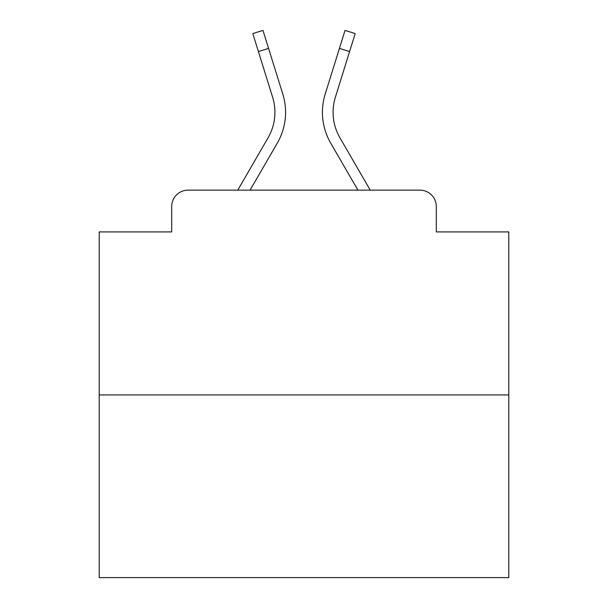 <?xml version="1.0" encoding="UTF-8"?>
<svg xmlns="http://www.w3.org/2000/svg" width="608" height="608" viewBox="0 0 608 608"><rect width="100%" height="100%" fill="white"/><g stroke="black" fill="none" stroke-linecap="round" stroke-linejoin="round"><path stroke-width="0.91" d="M171.707 206.522L171.707 231.914L171.707 206.522A16.386 16.386 0 0 1 188.092 190.137L237.766 190.137L268.082 137.765A50.791 50.791 0 0 0 272.62 97.219L252.799 33.569L262.968 30.4L282.788 94.05A61.438 61.438 0 0 1 277.301 143.1L250.07 190.137L357.93 190.137L330.699 143.1A61.438 61.438 0 0 1 325.212 94.05L345.032 30.4L355.201 33.569L349.592 51.558L339.431 48.389L325.212 94.05M508.79 394.926L99.21 394.926L99.21 577.6L508.79 577.6L508.79 231.914L436.293 231.914L436.293 206.522A16.386 16.386 0 0 0 419.908 190.137L188.092 190.137M99.21 394.926L99.21 231.914L171.707 231.914M339.918 137.765A50.791 50.791 0 0 1 335.38 97.219A50.791 50.791 0 0 0 339.918 137.765A50.791 50.791 0 0 1 335.38 97.219A50.791 50.791 0 0 0 339.918 137.765A50.791 50.791 0 0 1 335.38 97.219A50.791 50.791 0 0 0 339.918 137.765A50.791 50.791 0 0 1 335.38 97.219A50.791 50.791 0 0 0 339.918 137.765A50.791 50.791 0 0 1 335.38 97.219A50.791 50.791 0 0 0 339.918 137.765A50.791 50.791 0 0 1 335.38 97.219A50.791 50.791 0 0 0 339.918 137.765A50.791 50.791 0 0 1 335.38 97.219A50.791 50.791 0 0 0 339.918 137.765A50.791 50.791 0 0 1 335.38 97.219A50.791 50.791 0 0 0 339.918 137.765A50.791 50.791 0 0 1 335.38 97.219A50.791 50.791 0 0 0 339.918 137.765A50.791 50.791 0 0 1 335.38 97.219A50.791 50.791 0 0 0 339.918 137.765A50.791 50.791 0 0 1 335.38 97.219A50.791 50.791 0 0 0 339.918 137.765A50.791 50.791 0 0 1 335.38 97.219A50.791 50.791 0 0 0 339.918 137.765A50.791 50.791 0 0 1 335.38 97.219A50.791 50.791 0 0 0 339.918 137.765A50.791 50.791 0 0 1 335.38 97.219A50.791 50.791 0 0 0 339.918 137.765A50.791 50.791 0 0 1 335.38 97.219A50.791 50.791 0 0 0 339.918 137.765A50.791 50.791 0 0 1 335.38 97.219A50.791 50.791 0 0 0 339.918 137.765A50.791 50.791 0 0 1 335.38 97.219A50.791 50.791 0 0 0 339.918 137.765A50.791 50.791 0 0 1 335.38 97.219A50.791 50.791 0 0 0 339.918 137.765A50.791 50.791 0 0 1 335.38 97.219A50.791 50.791 0 0 0 339.918 137.765A50.791 50.791 0 0 1 335.38 97.219A50.791 50.791 0 0 0 339.918 137.765A50.791 50.791 0 0 1 335.38 97.219A50.791 50.791 0 0 0 339.918 137.765A50.791 50.791 0 0 1 335.38 97.219A50.791 50.791 0 0 0 339.918 137.765L370.234 190.137L419.908 190.137M436.293 231.914L436.293 206.522M258.408 51.558L268.569 48.389L282.788 94.05M268.082 137.765A50.791 50.791 0 0 0 272.62 97.219A50.791 50.791 0 0 1 268.082 137.765A50.791 50.791 0 0 0 272.62 97.219A50.791 50.791 0 0 1 268.082 137.765A50.791 50.791 0 0 0 272.62 97.219A50.791 50.791 0 0 1 268.082 137.765A50.791 50.791 0 0 0 272.62 97.219A50.791 50.791 0 0 1 268.082 137.765A50.791 50.791 0 0 0 272.62 97.219A50.791 50.791 0 0 1 268.082 137.765A50.791 50.791 0 0 0 272.62 97.219A50.791 50.791 0 0 1 268.082 137.765A50.791 50.791 0 0 0 272.62 97.219A50.791 50.791 0 0 1 268.082 137.765A50.791 50.791 0 0 0 272.62 97.219A50.791 50.791 0 0 1 268.082 137.765A50.791 50.791 0 0 0 272.62 97.219A50.791 50.791 0 0 1 268.082 137.765A50.791 50.791 0 0 0 272.62 97.219A50.791 50.791 0 0 1 268.082 137.765A50.791 50.791 0 0 0 272.62 97.219A50.791 50.791 0 0 1 268.082 137.765A50.791 50.791 0 0 0 272.62 97.219A50.791 50.791 0 0 1 268.082 137.765A50.791 50.791 0 0 0 272.62 97.219A50.791 50.791 0 0 1 268.082 137.765A50.791 50.791 0 0 0 272.62 97.219A50.791 50.791 0 0 1 268.082 137.765A50.791 50.791 0 0 0 272.62 97.219A50.791 50.791 0 0 1 268.082 137.765A50.791 50.791 0 0 0 272.62 97.219A50.791 50.791 0 0 1 268.082 137.765A50.791 50.791 0 0 0 272.62 97.219A50.791 50.791 0 0 1 268.082 137.765A50.791 50.791 0 0 0 272.62 97.219A50.791 50.791 0 0 1 268.082 137.765A50.791 50.791 0 0 0 272.62 97.219A50.791 50.791 0 0 1 268.082 137.765A50.791 50.791 0 0 0 272.62 97.219A50.791 50.791 0 0 1 268.082 137.765A50.791 50.791 0 0 0 272.62 97.219A50.791 50.791 0 0 1 268.082 137.765M335.38 97.219L349.592 51.558"/></g></svg>
